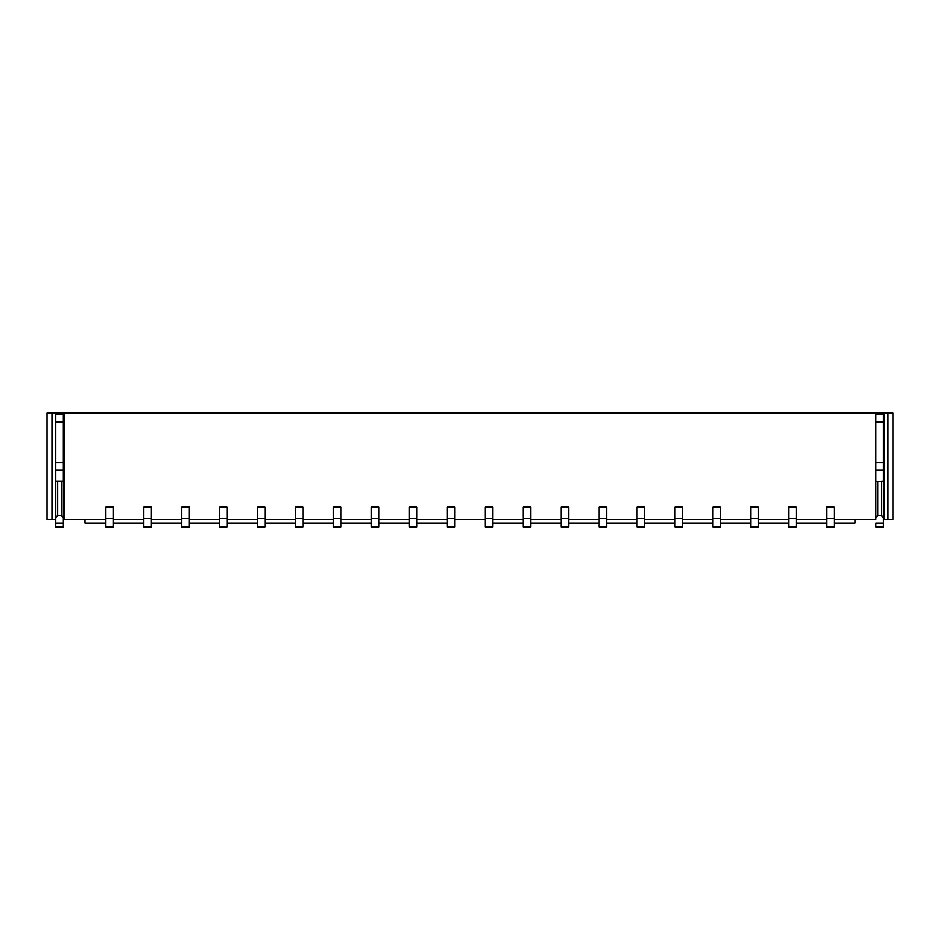 <?xml version="1.0" encoding="UTF-8"?>
<svg xmlns="http://www.w3.org/2000/svg" width="940" height="940" viewBox="0 0 940 940"><rect width="100%" height="100%" fill="white"/><g stroke="black" fill="none" stroke-linecap="round" stroke-linejoin="round"><path stroke-width="1.41" d="M113.388 526.905L105.797 526.905L113.388 526.905L113.388 518.563L105.797 518.563L105.797 526.905L105.797 518.563L113.388 518.563L113.388 507.177L105.797 507.177L105.797 518.563L105.797 507.177L113.388 507.177L113.388 526.905L105.797 526.905M113.388 519.315L143.738 519.315L113.388 519.315L113.388 518.563L105.797 518.563M884.27 519.315L884.27 413.095L893 413.095L893 519.315L884.27 519.315L888.065 519.315L888.065 413.095L884.27 413.095L884.27 519.315M884.27 511.348L883.518 511.348M875.927 519.315L834.203 519.315L875.927 519.315L875.927 469.119L875.927 519.315M826.613 519.315L796.262 519.315L826.613 519.315M788.672 519.315L758.322 519.315L788.672 519.315M750.731 519.315L720.381 519.315L750.731 519.315M712.802 519.315L682.452 519.315L712.802 519.315M674.861 519.315L644.511 519.315L674.861 519.315M636.92 519.315L606.57 519.315L636.92 519.315M598.991 519.315L568.641 519.315L598.991 519.315M561.051 519.315L530.701 519.315L561.051 519.315M523.11 519.315L492.76 519.315L523.11 519.315M485.169 519.315L454.831 519.315L485.169 519.315M447.24 519.315L416.89 519.315L447.24 519.315M409.299 519.315L378.949 519.315L409.299 519.315M371.359 519.315L341.009 519.315L371.359 519.315M333.43 519.315L303.079 519.315L333.43 519.315M295.489 519.315L265.139 519.315L295.489 519.315M257.548 519.315L227.198 519.315L257.548 519.315M219.619 519.315L189.269 519.315L219.619 519.315M181.679 519.315L151.328 519.315L181.679 519.315M105.797 519.315L64.073 519.315L64.073 413.095L884.27 413.095L64.073 413.095L64.073 519.315L105.797 519.315M855.059 519.315L855.059 523.11L834.203 523.11L855.059 523.11L855.059 519.315M826.613 523.11L796.262 523.11L826.613 523.11M788.672 523.11L758.322 523.11L788.672 523.11M750.731 523.11L720.381 523.11L750.731 523.11M712.802 523.11L682.452 523.11L712.802 523.11M674.861 523.11L644.511 523.11L674.861 523.11M636.92 523.11L606.57 523.11L636.92 523.11M598.991 523.11L568.641 523.11L598.991 523.11M561.051 523.11L530.701 523.11L561.051 523.11M523.11 523.11L492.76 523.11L523.11 523.11M447.24 523.11L416.89 523.11L447.24 523.11M409.299 523.11L378.949 523.11L409.299 523.11M371.359 523.11L341.009 523.11L371.359 523.11M333.43 523.11L303.079 523.11L333.43 523.11M295.489 523.11L265.139 523.11L295.489 523.11M257.548 523.11L227.198 523.11L257.548 523.11M219.619 523.11L189.269 523.11L219.619 523.11M181.679 523.11L151.328 523.11L181.679 523.11M143.738 523.11L113.388 523.11L143.738 523.11M105.797 523.11L84.941 523.11L84.941 519.315L84.941 523.11L105.797 523.11M64.073 511.348L63.309 511.348M55.73 519.315L47 519.315L47 413.095L64.073 413.095L51.935 413.095L51.935 519.315L55.73 519.315M63.309 500.35L64.073 500.35M64.073 482.138L63.309 482.138L64.073 482.138M884.27 482.138L883.518 482.138L884.27 482.138M883.518 500.35L884.27 500.35M883.518 425.996L884.27 425.996L883.518 425.996M883.518 438.51L884.27 438.51L883.518 438.51M883.518 446.101L884.27 446.101L883.518 446.101M883.518 474.547L884.27 474.547L883.518 474.547M883.518 504.146L884.27 504.146L883.518 504.146M883.518 507.553L884.27 507.553L883.518 507.553M883.518 481.057L883.518 526.905L875.927 526.905L875.927 523.11L883.518 523.11L883.518 481.057L881.614 481.386L881.614 515.519L883.518 517.799L881.614 515.519L877.831 515.519L875.927 517.799L877.831 515.519L877.831 481.386L883.518 481.057L883.518 470.059L883.518 481.057M883.518 414.611L883.518 470.059L883.518 414.611L875.927 414.611L883.518 414.611M143.738 507.177L151.328 507.177L151.328 526.905L151.328 507.177L143.738 507.177L143.738 518.563L143.738 507.177M181.679 507.177L189.269 507.177L189.269 526.905L189.269 507.177L181.679 507.177L181.679 518.563L181.679 507.177M219.619 507.177L227.198 507.177L227.198 526.905L227.198 507.177L219.619 507.177L219.619 518.563L219.619 507.177M257.548 507.177L265.139 507.177L265.139 526.905L265.139 507.177L257.548 507.177L257.548 518.563L257.548 507.177M295.489 507.177L303.079 507.177L303.079 526.905L303.079 507.177L295.489 507.177L295.489 518.563L295.489 507.177M333.43 507.177L341.009 507.177L341.009 526.905L341.009 507.177L333.43 507.177L333.43 518.563L333.43 507.177M371.359 507.177L378.949 507.177L378.949 526.905L378.949 507.177L371.359 507.177L371.359 518.563L371.359 507.177M409.299 507.177L416.89 507.177L416.89 526.905L416.89 507.177L409.299 507.177L409.299 518.563L409.299 507.177M447.24 507.177L454.831 507.177L454.831 526.905L454.831 507.177L447.24 507.177L447.24 518.563L447.24 507.177M485.169 507.177L492.76 507.177L492.76 526.905L492.76 507.177L485.169 507.177L485.169 518.563L485.169 507.177M523.11 507.177L530.701 507.177L530.701 526.905L530.701 507.177L523.11 507.177L523.11 518.563L523.11 507.177M561.051 507.177L568.641 507.177L568.641 526.905L568.641 507.177L561.051 507.177L561.051 518.563L561.051 507.177M598.991 507.177L606.57 507.177L606.57 526.905L606.57 507.177L598.991 507.177L598.991 518.563L598.991 507.177M636.92 507.177L644.511 507.177L644.511 526.905L644.511 507.177L636.92 507.177L636.92 518.563L636.92 507.177M674.861 507.177L682.452 507.177L682.452 526.905L682.452 507.177L674.861 507.177L674.861 518.563L674.861 507.177M712.802 507.177L720.381 507.177L720.381 526.905L720.381 507.177L712.802 507.177L712.802 518.563L712.802 507.177M750.731 507.177L758.322 507.177L758.322 526.905L758.322 507.177L750.731 507.177L750.731 518.563L750.731 507.177M788.672 507.177L796.262 507.177L796.262 526.905L796.262 507.177L788.672 507.177L788.672 518.563L788.672 507.177M826.613 507.177L834.203 507.177L834.203 526.905L834.203 507.177L826.613 507.177L826.613 518.563L826.613 507.177M875.927 415.633L875.927 422.201L883.518 422.201L875.927 422.201L875.927 462.551L883.518 462.551L875.927 462.551L875.927 469.119L875.927 415.633M834.203 519.315L834.203 518.563L826.613 518.563L834.203 518.563L826.613 518.563L826.613 526.905L826.613 518.563M796.262 519.315L796.262 518.563L788.672 518.563L796.262 518.563L788.672 518.563L788.672 526.905L788.672 518.563M758.322 519.315L758.322 518.563L750.731 518.563L758.322 518.563L750.731 518.563L750.731 526.905L750.731 518.563M720.381 519.315L720.381 518.563L712.802 518.563L720.381 518.563L712.802 518.563L712.802 526.905L712.802 518.563M682.452 519.315L682.452 518.563L674.861 518.563L682.452 518.563L674.861 518.563L674.861 526.905L674.861 518.563M644.511 519.315L644.511 518.563L636.92 518.563L644.511 518.563L636.92 518.563L636.92 526.905L636.92 518.563M606.57 519.315L606.57 518.563L598.991 518.563L606.57 518.563L598.991 518.563L598.991 526.905L598.991 518.563M568.641 519.315L568.641 518.563L561.051 518.563L568.641 518.563L561.051 518.563L561.051 526.905L561.051 518.563M530.701 519.315L530.701 518.563L523.11 518.563L530.701 518.563L523.11 518.563L523.11 526.905L523.11 518.563M492.76 519.315L492.76 518.563L485.169 518.563L492.76 518.563L485.169 518.563L485.169 526.905L485.169 518.563M454.831 519.315L454.831 518.563L447.24 518.563L454.831 518.563L447.24 518.563L447.24 526.905L447.24 518.563M416.89 519.315L416.89 518.563L409.299 518.563L416.89 518.563L409.299 518.563L409.299 526.905L409.299 518.563M378.949 519.315L378.949 518.563L371.359 518.563L378.949 518.563L371.359 518.563L371.359 526.905L371.359 518.563M341.009 519.315L341.009 518.563L333.43 518.563L341.009 518.563L333.43 518.563L333.43 526.905L333.43 518.563M303.079 519.315L303.079 518.563L295.489 518.563L303.079 518.563L295.489 518.563L295.489 526.905L295.489 518.563M265.139 519.315L265.139 518.563L257.548 518.563L265.139 518.563L257.548 518.563L257.548 526.905L257.548 518.563M227.198 519.315L227.198 518.563L219.619 518.563L227.198 518.563L219.619 518.563L219.619 526.905L219.619 518.563M189.269 519.315L189.269 518.563L181.679 518.563L189.269 518.563L181.679 518.563L181.679 526.905L181.679 518.563M151.328 519.315L151.328 518.563L143.738 518.563L151.328 518.563L143.738 518.563L143.738 526.905L143.738 518.563M63.309 425.996L64.073 425.996L63.309 425.996M63.309 438.51L64.073 438.51L63.309 438.51M63.309 446.101L64.073 446.101L63.309 446.101M63.309 474.547L64.073 474.547L63.309 474.547M63.309 504.146L64.073 504.146L63.309 504.146M63.309 507.553L64.073 507.553L63.309 507.553M63.309 481.057L63.309 526.905L55.73 526.905L55.73 413.095L55.73 414.611L63.309 414.611L63.309 481.057L61.417 481.386L61.417 515.519L63.309 517.799L63.309 414.611L55.73 414.611L55.73 422.201L63.309 422.201L55.73 422.201L55.73 462.551L63.309 462.551L55.73 462.551L55.73 470.059L63.309 470.059L55.73 470.059L55.73 481.057L63.309 481.057M47 519.315L51.935 519.315L51.935 413.095L47 413.095L47 519.315M893 413.095L888.065 413.095L888.065 519.315L893 519.315L893 413.095M883.518 523.11L875.927 523.181L883.518 523.11M875.927 523.181L875.927 526.835L883.518 526.835L883.518 523.181L875.927 523.181M883.518 526.905L875.927 526.905M875.927 470.059L883.518 470.059L875.927 470.059M875.927 481.057L877.831 481.386L875.927 481.057M826.613 526.905L834.203 526.905M788.672 526.905L796.262 526.905M750.731 526.905L758.322 526.905M712.802 526.905L720.381 526.905M674.861 526.905L682.452 526.905M636.92 526.905L644.511 526.905M598.991 526.905L606.57 526.905M561.051 526.905L568.641 526.905M523.11 526.905L530.701 526.905M485.169 526.905L492.76 526.905M447.24 526.905L454.831 526.905M409.299 526.905L416.89 526.905M371.359 526.905L378.949 526.905M333.43 526.905L341.009 526.905M295.489 526.905L303.079 526.905M257.548 526.905L265.139 526.905M219.619 526.905L227.198 526.905M181.679 526.905L189.269 526.905M143.738 526.905L151.328 526.905M61.417 515.519L57.622 515.519L55.73 517.799L55.73 523.11L63.309 523.11L63.309 517.799L61.417 515.519L61.417 481.386L55.73 481.057L55.73 517.799L57.622 515.519L57.622 481.386L57.622 515.519L61.417 515.519M63.309 523.11L55.73 523.181L63.309 523.11M55.73 523.181L55.73 526.835L63.309 526.835L63.309 523.181L55.73 523.181M63.309 526.905L55.73 526.905M881.614 481.386L877.831 481.386L877.831 515.519L881.614 515.519L881.614 481.386"/></g></svg>
